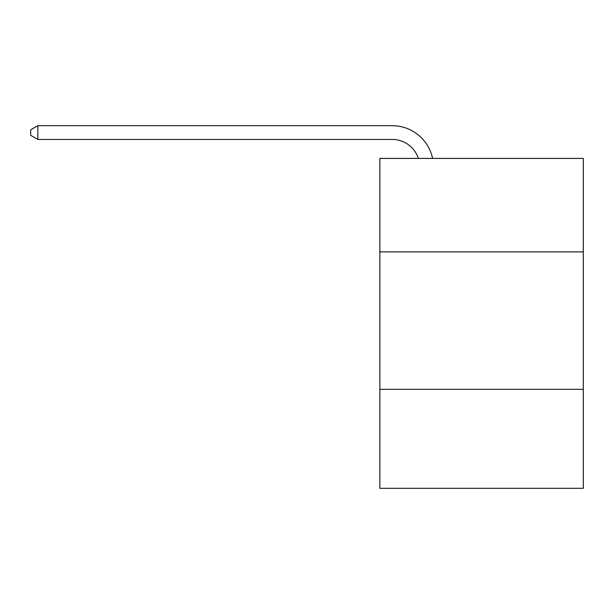 <?xml version="1.0" encoding="UTF-8"?>
<svg xmlns="http://www.w3.org/2000/svg" width="614" height="614" viewBox="0 0 614 614"><rect width="100%" height="100%" fill="white"/><g stroke="black" fill="none" stroke-linecap="round" stroke-linejoin="round"><path stroke-width="0.92" d="M583.3 251.878L583.3 158.404L379.859 158.404L379.859 251.878L583.3 251.878L583.3 488.314L379.859 488.314L379.859 251.878M583.3 389.337L379.859 389.337M418.364 158.404A27.492 27.492 -7 0 0 392.223 139.432L37.845 139.432L37.845 125.686L392.223 125.686A41.238 41.238 173 0 1 432.578 158.404M37.845 139.432L30.7 135.31L30.7 129.807L37.845 125.686"/></g></svg>
